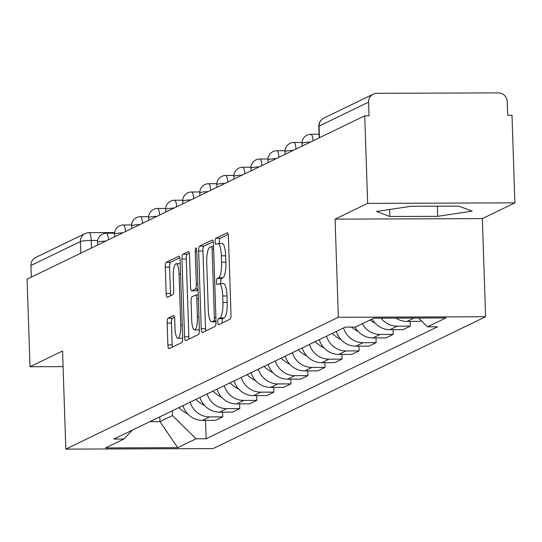 <?xml version="1.0" encoding="UTF-8"?>
<svg xmlns="http://www.w3.org/2000/svg" width="542" height="542" viewBox="0 0 542 542"><rect width="100%" height="100%" fill="white"/><g stroke="black" fill="none" stroke-linecap="round" stroke-linejoin="round"><path stroke-width="0.81" d="M217.816 322.05A3.049 0.759 -90.2 0 0 218.575 324.733A3.049 0.759 -90.2 0 0 218.67 324.712L230.065 319.197A4.35 1.084 -90.2 0 0 230.994 314.36L228.412 236.603A4.35 1.084 -90.2 0 0 227.322 232.775A4.35 1.084 -90.2 0 0 227.2 232.803L215.804 238.317A3.049 0.759 -90.2 0 0 215.154 241.705A3.049 0.759 -90.2 0 0 215.912 244.388A3.049 0.759 -90.2 0 0 216.001 244.367L217.477 243.649A13.923 3.462 -90.2 0 1 217.884 243.554A13.923 3.462 -90.2 0 1 221.366 255.81L221.583 262.294A13.923 3.462 -90.2 0 1 218.609 277.775L217.132 278.493A3.049 0.759 -90.2 0 0 216.482 281.874A3.049 0.759 -90.2 0 0 217.247 284.557A3.049 0.759 -90.2 0 0 217.335 284.536L218.812 283.825A13.923 3.462 -90.2 0 1 219.219 283.723A13.923 3.462 -90.2 0 1 222.701 295.986L222.918 302.463A13.923 3.462 -90.2 0 1 219.944 317.951L218.467 318.662A3.049 0.759 -90.2 0 0 217.816 322.05M219.219 283.723L223.514 283.71A13.923 3.462 -90.2 0 1 226.99 295.973L227.206 302.45A13.923 3.462 -90.2 0 1 224.232 317.93L222.762 318.649A3.049 0.759 -90.2 0 0 222.112 322.036A3.049 0.759 -90.2 0 0 222.186 323.005M228.175 234.395L220.093 238.304A3.049 0.759 -90.2 0 0 219.442 241.691A3.049 0.759 -90.2 0 0 219.686 243.548M217.884 243.554L222.179 243.534A13.923 3.462 -90.2 0 1 225.662 255.797L225.878 262.281A13.923 3.462 -90.2 0 1 222.904 277.761L221.427 278.473A3.049 0.759 -90.2 0 0 220.777 281.86A3.049 0.759 -90.2 0 0 221.014 283.717M168.081 318.242A4.35 1.084 -90.2 0 0 167.146 323.079L167.871 344.895A4.35 1.084 -90.2 0 0 168.962 348.73A4.35 1.084 -90.2 0 0 169.09 348.696L181.746 342.571A4.35 1.084 -90.2 0 0 182.674 337.734L180.093 259.984A4.35 1.084 -90.2 0 0 179.009 256.149A4.35 1.084 -90.2 0 0 178.88 256.183L166.225 262.301A4.35 1.084 -90.2 0 0 165.296 267.145L166.17 293.493A4.35 1.084 -90.2 0 0 167.254 297.321A4.35 1.084 -90.2 0 0 167.383 297.294L172.796 294.672A4.35 1.084 -90.2 0 0 173.731 289.834L173.298 276.766A11.639 2.893 -90.2 0 1 176.123 263.744A11.639 2.893 -90.2 0 1 179.036 273.988L180.73 325.18A11.639 2.893 -90.2 0 1 177.905 338.208A11.639 2.893 -90.2 0 1 174.991 327.957L174.714 319.421A4.35 1.084 -90.2 0 0 173.623 315.593A4.35 1.084 -90.2 0 0 173.494 315.62L168.081 318.242L172.37 318.229A4.35 1.084 -90.2 0 0 171.441 323.066L172.166 344.881A4.35 1.084 -90.2 0 0 172.403 347.09M335.085 219.131L482.339 218.616L514.9 202.857L367.645 203.379L335.085 219.131L338.337 317.266L65.826 449.115L62.567 350.979L30.006 366.731L27.1 279.157L364.739 115.805L369.034 115.785L368.58 102.147L319.082 126.09A8.862 1.016 178.1 0 0 318.811 126.354L319.191 137.837M367.645 203.379L364.739 115.805M201.231 328.757A4.35 1.084 -90.2 0 0 202.315 332.592A4.35 1.084 -90.2 0 0 202.444 332.558L215.099 326.433A4.35 1.084 -90.2 0 0 216.028 321.596L213.453 243.846A4.35 1.084 -90.2 0 0 212.362 240.011A4.35 1.084 -90.2 0 0 212.234 240.045L199.578 246.163A4.35 1.084 -90.2 0 0 198.65 251.007L201.231 328.757L205.52 328.743A4.35 1.084 -90.2 0 0 205.764 330.952M198.419 334.502L185.764 340.627A4.35 1.084 -90.2 0 1 185.642 340.661A4.35 1.084 -90.2 0 1 184.551 336.826L181.97 259.076A4.35 1.084 -90.2 0 1 182.898 254.232L188.318 251.617A4.35 1.084 -90.2 0 1 188.447 251.583A4.35 1.084 -90.2 0 1 189.531 255.417L190.581 286.948A4.35 1.084 -90.2 0 0 191.665 290.783A4.35 1.084 -90.2 0 0 191.793 290.749L195.391 289.008A4.35 1.084 -90.2 0 0 196.319 284.171L195.228 251.346A3.049 0.759 -90.2 0 1 195.967 247.931A3.049 0.759 -90.2 0 1 196.732 250.614L199.354 329.665A4.35 1.084 -90.2 0 1 198.419 334.502M514.9 202.857L511.994 115.283L507.705 115.297L507.251 101.659A8.862 8.523 64.2 0 0 498.369 92.885L376.873 93.312A8.862 8.523 64.2 0 0 373.309 94.132A8.862 8.523 64.2 0 0 368.58 102.147M482.339 218.616L485.591 316.752L213.074 448.6L65.826 449.115M30.006 366.731L63.089 366.616M31.328 277.111L30.941 265.499A8.862 8.523 -115.8 0 1 35.664 257.491L85.162 233.541A8.862 8.523 64.2 0 0 80.44 241.549L30.941 265.499M395.978 318.113A20.386 19.607 64.2 0 0 406.981 321.433L420.077 321.392L421.358 320.769M410.084 321.426L410.24 326.148L397.151 326.196A20.386 19.607 -115.8 0 1 381.094 318.168M372.124 318.967A20.386 19.607 64.2 0 0 389.935 329.685L403.031 329.638L410.24 326.148M393.038 329.672L393.194 334.394L380.105 334.441A20.386 19.607 -115.8 0 1 362.286 323.723M355.003 327.077A20.386 19.607 64.2 0 0 372.889 337.93L385.985 337.883L393.194 334.394M375.992 337.917L376.148 342.639L363.059 342.686A20.386 19.607 -115.8 0 1 343.54 327.944M336.331 331.433A20.386 19.607 64.2 0 0 355.843 346.175L368.939 346.128L376.148 342.639M358.946 346.169L359.102 350.891L346.013 350.931A20.386 19.607 -115.8 0 1 326.494 336.196M319.285 339.685A20.386 19.607 64.2 0 0 338.797 354.421L351.893 354.38L359.102 350.891M341.9 354.414L342.056 359.136L328.967 359.183A20.386 19.607 -115.8 0 1 309.448 344.441M302.24 347.93A20.386 19.607 64.2 0 0 321.752 362.673L334.848 362.625L342.056 359.136M324.854 362.659L325.01 367.381L311.921 367.429A20.386 19.607 -115.8 0 1 292.402 352.686M285.194 356.175A20.386 19.607 64.2 0 0 304.706 370.918L317.802 370.87L325.01 367.381M307.809 370.904L307.964 375.633L294.875 375.674A20.386 19.607 -115.8 0 1 275.356 360.938M268.148 364.427A20.386 19.607 64.2 0 0 287.66 379.163L300.756 379.122L307.964 375.633M290.763 379.156L290.918 383.878L277.829 383.926A20.386 19.607 -115.8 0 1 258.31 369.183M251.102 372.672A20.386 19.607 64.2 0 0 270.614 387.415L283.71 387.367L290.918 383.878M273.717 387.401L273.873 392.123L260.783 392.171A20.386 19.607 -115.8 0 1 241.265 377.428M234.056 380.918A20.386 19.607 64.2 0 0 253.568 395.66L266.664 395.613L273.873 392.123M256.671 395.646L256.827 400.369L243.737 400.416A20.386 19.607 -115.8 0 1 224.219 385.674M217.01 389.163A20.386 19.607 64.2 0 0 236.522 403.905L249.618 403.858L256.827 400.369M239.625 403.898L239.781 408.621L226.692 408.661A20.386 19.607 -115.8 0 1 207.173 393.926M199.964 397.415A20.386 19.607 64.2 0 0 219.476 412.15L232.572 412.11L239.781 408.621M222.579 412.144L222.735 416.866L209.646 416.913A20.386 19.607 -115.8 0 1 190.127 402.171M182.918 405.66A20.386 19.607 64.2 0 0 202.43 420.402L215.526 420.355L222.735 416.866M149.843 421.662L159.965 421.629L172.525 415.545L196.055 438.79L177.695 447.672L105.575 447.922L123.928 439.04L113.84 439.081L345.274 327.111L355.362 327.077L373.716 318.195L445.842 317.937L427.489 326.819L418.593 318.032M196.055 438.79L206.143 438.756L437.577 326.785L427.489 326.819M338.337 317.266L485.591 316.752M437.712 216.333L472.177 211.143L458.796 206.129L410.965 206.292L376.5 211.482L389.874 216.495L437.712 216.333L437.374 206.204M159.802 416.845L159.965 421.629L177.695 447.672M172.525 415.545L172.37 410.761M205.533 420.389L206.143 438.756M123.928 439.04L132.268 430.165M389.644 209.503L389.874 216.495M213.209 241.63L203.873 246.149A4.35 1.084 -90.2 0 0 202.945 250.987L205.52 328.743M213.717 320.959A3.049 0.759 -90.2 0 0 214.368 317.571L212.105 249.32A3.049 0.759 -90.2 0 0 211.346 246.637A3.049 0.759 -90.2 0 0 211.258 246.664L209.7 247.416A13.923 3.462 -90.2 0 0 206.726 262.897L208.277 309.55A13.923 3.462 -90.2 0 0 211.753 321.812A13.923 3.462 -90.2 0 0 212.166 321.711L213.717 320.959L216.007 320.952M189.293 253.202L187.193 254.218A4.35 1.084 -90.2 0 0 186.265 259.056L188.846 336.812A4.35 1.084 -90.2 0 0 189.083 339.021M195.831 290.736A4.35 1.084 -90.2 0 0 195.96 290.763A4.35 1.084 -90.2 0 0 196.089 290.736L198.026 289.794M191.665 319.672A11.639 2.893 -90.2 0 0 194.571 329.922A11.639 2.893 -90.2 0 0 197.403 316.894L196.807 298.859A4.35 1.084 -90.2 0 0 195.716 295.024A4.35 1.084 -90.2 0 0 195.587 295.058L191.997 296.799A4.35 1.084 -90.2 0 0 191.069 301.637L191.665 319.672M194.571 329.922L198.867 329.902A11.639 2.893 -90.2 0 0 199.354 329.739M174.47 317.212L172.37 318.229M177.905 338.208L182.193 338.188A11.639 2.893 -90.2 0 0 182.681 338.025M179.856 257.768L170.513 262.287A4.35 1.084 -90.2 0 0 169.585 267.125L170.459 293.479A4.35 1.084 -90.2 0 0 170.703 295.688M369.976 320.004A33.685 32.398 64.2 0 0 375.105 323.107M351.433 327.09A33.685 32.398 64.2 0 0 358.059 331.352M332.246 333.411A33.685 32.398 64.2 0 0 341.013 339.604M315.2 341.656A33.685 32.398 64.2 0 0 323.967 347.849M298.154 349.908A33.685 32.398 64.2 0 0 306.921 356.094M281.108 358.154A33.685 32.398 64.2 0 0 289.875 364.339M264.062 366.399A33.685 32.398 64.2 0 0 272.829 372.591M247.017 374.651A33.685 32.398 64.2 0 0 255.783 380.836M229.971 382.896A33.685 32.398 64.2 0 0 238.737 389.081M212.925 391.141A33.685 32.398 64.2 0 0 221.692 397.333M195.879 399.386A33.685 32.398 64.2 0 0 204.646 405.579M178.833 407.638A33.685 32.398 64.2 0 0 187.6 413.824M97.648 240.445L91.212 240.465A8.862 1.016 178.1 0 0 80.44 241.549L80.826 253.161M91.463 248.019L91.212 240.465A8.862 2.202 89.8 0 0 88.996 232.653A8.862 8.862 0 0 0 85.162 233.541A8.862 8.523 64.2 0 1 88.732 232.721A8.862 2.202 89.8 0 1 88.996 232.653L114.633 232.565M219.476 412.15L226.692 408.661M236.522 403.905L243.737 400.416M253.568 395.66L260.783 392.171M270.614 387.415L277.829 383.926M287.66 379.163L294.875 375.674M304.706 370.918L311.921 367.429M321.752 362.673L328.967 359.183M338.797 354.421L346.013 350.931M355.843 346.175L363.059 342.686M372.889 337.93L380.105 334.441M389.935 329.685L397.151 326.196M406.981 321.433L413.98 318.052M202.43 420.402L209.646 416.913M310.356 142.112A8.862 1.016 178.1 0 0 302.057 143.406L302.145 146.089M310.62 134.308A8.862 2.202 89.8 0 1 310.884 134.247A8.862 2.202 89.8 0 1 313.039 140.818M293.31 150.364A8.862 1.016 178.1 0 0 285.011 151.652L285.099 154.335M276.264 158.61A8.862 1.016 178.1 0 0 267.965 159.897L268.053 162.58M259.218 166.855A8.862 1.016 178.1 0 0 250.919 168.149L251.007 170.832M242.172 175.1A8.862 1.016 178.1 0 0 233.873 176.394L233.961 179.077M225.126 183.352A8.862 1.016 178.1 0 0 216.827 184.639L216.915 187.322M208.081 191.597A8.862 1.016 178.1 0 0 199.781 192.884L199.869 195.567M191.035 199.842A8.862 1.016 178.1 0 0 182.735 201.136L182.823 203.819M173.989 208.087A8.862 1.016 178.1 0 0 165.689 209.381L165.777 212.064M156.943 216.339A8.862 1.016 178.1 0 0 148.643 217.627L148.732 220.309M139.897 224.584A8.862 1.016 178.1 0 0 131.598 225.878L131.686 228.555M122.851 232.83A8.862 1.016 178.1 0 0 114.552 234.124L114.64 236.807M105.805 241.082A8.862 1.016 178.1 0 0 97.506 242.369L97.594 245.052M293.574 142.56A8.862 2.202 89.8 0 1 293.839 142.492A8.862 2.202 89.8 0 1 295.993 149.064M276.528 150.805A8.862 2.202 89.8 0 1 276.793 150.744A8.862 2.202 89.8 0 1 278.947 157.309M259.483 159.05A8.862 2.202 89.8 0 1 259.747 158.989A8.862 2.202 89.8 0 1 261.901 165.561M242.437 167.295A8.862 2.202 89.8 0 1 242.701 167.234A8.862 2.202 89.8 0 1 244.855 173.806M225.391 175.547A8.862 2.202 89.8 0 1 225.655 175.479A8.862 2.202 89.8 0 1 227.809 182.051M208.345 183.792A8.862 2.202 89.8 0 1 208.609 183.731A8.862 2.202 89.8 0 1 210.763 190.296M191.299 192.037A8.862 2.202 89.8 0 1 191.563 191.976A8.862 2.202 89.8 0 1 193.718 198.548M174.253 200.289A8.862 2.202 89.8 0 1 174.517 200.222A8.862 2.202 89.8 0 1 176.672 206.793M157.207 208.535A8.862 2.202 89.8 0 1 157.471 208.467A8.862 2.202 89.8 0 1 159.626 215.038M140.161 216.78A8.862 2.202 89.8 0 1 140.425 216.719A8.862 2.202 89.8 0 1 142.58 223.29M123.115 225.025A8.862 2.202 89.8 0 1 123.38 224.964A8.862 2.202 89.8 0 1 125.534 231.536M106.069 233.277A8.862 2.202 89.8 0 1 106.334 233.209A8.862 2.202 89.8 0 1 108.488 239.781M319.468 137.709L319.082 126.09A8.862 8.523 64.2 0 1 323.811 118.081A8.862 8.862 0 0 0 318.811 126.354M224.232 317.93L219.944 317.951M227.206 302.45L222.918 302.463M226.99 295.973L222.701 295.986M221.427 278.473L217.132 278.493M222.904 277.761L218.609 277.775M225.878 262.281L221.583 262.294M225.662 255.797L221.366 255.81M220.093 238.304L215.804 238.317M222.762 318.649L218.467 318.662M202.945 250.987L198.65 251.007M203.873 246.149L199.578 246.163M215.899 317.565L214.368 317.571M213.629 249.313L212.105 249.32M211.346 246.637L213.541 246.63L211.434 246.657M216.034 321.697L212.166 321.711M188.846 336.812L184.551 336.826M186.265 259.056L181.97 259.076M187.193 254.218L182.898 254.232M196.089 290.736L191.793 290.749M198.006 289.001L195.391 289.008M197.844 284.164L196.319 284.171M196.753 251.339L195.228 251.346M198.928 316.887L197.403 316.894M198.331 298.852L196.807 298.859M198.203 295.051L195.845 295.058M182.254 325.173L180.73 325.18M180.561 273.988L179.036 273.988M170.459 293.479L166.17 293.493M169.585 267.125L165.296 267.145M170.513 262.287L166.225 262.301M172.166 344.881L167.871 344.895M171.441 323.066L167.146 323.079M319.069 134.22L310.884 134.247A8.862 8.862 0 0 0 302.057 143.406M302.077 142.465L293.839 142.492A8.862 8.862 0 0 0 285.011 151.652M285.024 150.71L276.793 150.744A8.862 8.862 0 0 0 267.965 159.897M267.978 158.962L259.747 158.989A8.862 8.862 0 0 0 250.919 168.149M250.932 167.207L242.701 167.234A8.862 8.862 0 0 0 233.873 176.394M233.887 175.452L225.655 175.479A8.862 8.862 0 0 0 216.827 184.639M216.841 183.697L208.609 183.731A8.862 8.862 0 0 0 199.781 192.884M199.795 191.949L191.563 191.976A8.862 8.862 0 0 0 182.735 201.136M182.749 200.194L174.517 200.222A8.862 8.862 0 0 0 165.689 209.381M165.703 208.44L157.471 208.467A8.862 8.862 0 0 0 148.643 217.627M148.657 216.685L140.425 216.719A8.862 8.862 0 0 0 131.598 225.878M131.611 224.937L123.38 224.964A8.862 8.862 0 0 0 114.552 234.124M114.565 233.182L106.334 233.209A8.862 8.862 0 0 0 97.506 242.369M323.811 118.081L373.309 94.132M216.034 321.792L211.753 321.812M195.96 290.763L191.665 290.783M198.203 295.017L195.716 295.024M180.222 263.724L176.123 263.744"/></g></svg>

